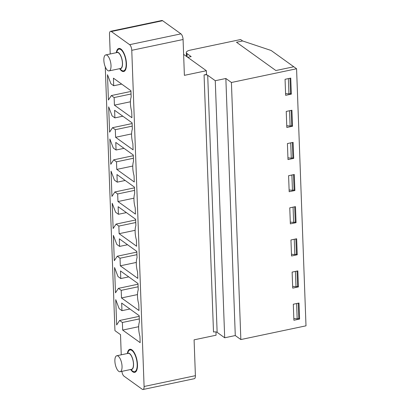 <?xml version="1.0" encoding="UTF-8"?>
<svg xmlns="http://www.w3.org/2000/svg" width="410" height="410" viewBox="0 0 410 410"><rect width="100%" height="100%" fill="white"/><g stroke="black" fill="none" stroke-linecap="round" stroke-linejoin="round"><path stroke-width="0.61" d="M119.766 68.649A8.39 3.331 -101.9 0 0 122.098 59.814A8.39 3.331 -101.9 0 0 116.399 52.675M119.592 68.685L121.478 70.182A11.111 4.413 -101.9 0 0 121.657 70.32A11.111 4.413 -101.9 0 0 123.569 70.858A11.111 4.413 -101.9 0 0 125.598 59.076A11.111 4.413 -101.9 0 0 118.987 49.118A11.111 4.413 -101.9 0 0 117.347 50.584L116.23 52.711M105.754 54.919L117.152 52.516A8.164 3.239 78.1 0 1 122.416 63.073A8.164 3.239 78.1 0 1 120.519 68.49L109.116 70.889A8.164 3.239 78.1 0 1 104.263 63.57A8.164 3.239 78.1 0 1 105.754 54.919A8.164 3.239 78.1 0 1 111.013 65.477A8.164 3.239 78.1 0 1 109.116 70.889M130.795 369.482A8.39 3.331 -101.9 0 0 133.127 360.651A8.39 3.331 -101.9 0 0 127.433 353.507M130.626 369.518L132.507 371.014A11.111 4.413 -101.9 0 0 132.691 371.152A11.111 4.413 -101.9 0 0 134.603 371.691A11.111 4.413 -101.9 0 0 136.627 359.913A11.111 4.413 -101.9 0 0 130.021 349.95A11.111 4.413 -101.9 0 0 128.376 351.416L127.259 353.543M116.783 355.752L128.186 353.348A8.164 3.239 78.1 0 1 133.45 363.911A8.164 3.239 78.1 0 1 131.548 369.323L120.15 371.726A8.164 3.239 78.1 0 1 115.292 364.408A8.164 3.239 78.1 0 1 116.783 355.752A8.164 3.239 78.1 0 1 122.047 366.309A8.164 3.239 78.1 0 1 120.15 371.726M296.609 303.538L297.168 318.831L293.832 318.514M298.239 303.195L298.798 318.488L297.168 318.831M186.447 56.401L186.309 52.562A6.801 2.491 -2.1 0 1 190.122 50.169L240.614 39.529L242.602 40.959L236.493 42.245L275.868 70.535L293.785 66.763L271.118 50.476L242.602 40.959L236.493 42.245L275.868 70.535L293.785 66.763L296.573 68.762L305.998 325.827L240.844 339.552L235.278 335.549L224.69 337.784L217.136 332.351A2.721 0.994 177.9 0 0 213.497 332.008L204.072 74.948L206.512 74.43L206.379 70.72L183.618 54.371M295.431 271.405L295.989 286.698L292.653 286.38M297.06 271.061L297.619 286.354L295.989 286.698M294.252 239.271L294.816 254.564L291.474 254.246M295.882 238.927L296.44 254.22L294.816 254.564M293.073 207.137L293.637 222.43L290.295 222.117M294.703 206.794L295.261 222.087L293.637 222.43M291.894 175.008L292.458 190.296L289.117 189.984M293.524 174.665L294.088 189.953L292.458 190.296M290.716 142.875L291.279 158.163L287.938 157.85M292.345 142.531L292.909 157.819L291.279 158.163M289.542 110.741L290.101 126.034L286.759 125.716M291.167 110.398L291.73 125.691L290.101 126.034M288.363 78.607L288.922 93.9L285.58 93.582M289.988 78.264L290.552 93.557L288.922 93.9M186.309 52.562A6.801 2.491 -2.1 0 0 186.996 53.597L191.173 56.6L187.734 57.323M105.267 66.876L114.938 330.644L120.509 334.647L121.247 354.814M110.218 53.976L109.496 34.317A4.536 1.799 78.1 0 1 110.551 31.309A4.536 1.799 78.1 0 1 111.33 31.529L129.627 44.675A4.536 1.799 78.1 0 1 131.769 50.317L144.095 386.492A4.536 1.799 78.1 0 1 143.044 389.5L194.35 378.691A4.536 1.799 -101.9 0 0 195.401 375.683L194.089 339.839L216.075 335.206L215.957 331.946M298.413 286.923L292.714 288.127L292.125 272.102L297.829 270.902L298.413 286.923L297.619 286.354M296.061 222.661L290.357 223.86L289.773 207.834L295.472 206.635L296.061 222.661L295.261 222.087M293.704 158.393L288.005 159.592L287.415 143.572L293.114 142.367L293.704 158.393L292.909 157.819M291.346 94.126L285.647 95.33L285.058 79.304L290.757 78.105L291.346 94.126L290.552 93.557M204.072 74.948A2.721 0.994 -2.1 0 1 207.706 75.291L215.265 80.719L225.854 78.489L231.419 82.487L296.573 68.762M231.419 82.487L240.844 339.552M292.525 126.26L286.826 127.459L286.236 111.438L291.935 110.234L292.525 126.26L291.73 125.691M294.882 190.527L289.178 191.726L288.594 175.7L294.293 174.501L294.882 190.527L294.088 189.953M297.24 254.789L291.536 255.994L290.951 239.968L296.65 238.769L297.24 254.789L296.44 254.22M299.592 319.057L293.893 320.256L293.304 304.235L299.008 303.031L299.592 319.057L298.798 318.488M225.854 78.489L235.278 335.549M215.265 80.719L224.69 337.784M131.769 50.317L183.075 39.509L184.387 75.353L206.379 70.72M127.346 353.379A11.787 4.684 78.1 0 1 129.883 349.284A11.787 4.684 78.1 0 1 131.907 349.858A11.787 4.684 78.1 0 1 137.294 362.225A11.787 4.684 78.1 0 1 134.741 372.357A11.787 4.684 78.1 0 1 130.775 369.635M116.317 52.541A11.787 4.684 78.1 0 1 118.849 48.452A11.787 4.684 78.1 0 1 120.878 49.026A11.787 4.684 78.1 0 1 126.26 61.392A11.787 4.684 78.1 0 1 123.712 71.524A11.787 4.684 78.1 0 1 119.74 68.803M122.662 330.076L140.164 342.652L139.933 336.343A14.309 5.684 78.1 0 1 139.405 321.968L139.174 315.664L121.673 303.087L121.954 310.678L119.166 308.679L115.738 299.648L116.665 324.945L119.602 320.487L122.385 322.486L122.662 330.076L138.667 326.708M121.488 297.947L138.985 310.519L138.754 304.21A14.309 5.684 78.1 0 1 138.226 289.834L137.996 283.53L120.494 270.959L120.776 278.549L117.988 276.545L114.559 267.515L115.487 292.817L118.423 288.353L121.206 290.352L121.488 297.947L137.488 294.575M120.309 265.813L137.806 278.385L137.575 272.081A14.309 5.684 78.1 0 1 137.048 257.7L136.817 251.397L119.32 238.825L119.597 246.415L116.814 244.411L113.38 235.381L114.308 260.683L117.245 256.219L120.027 258.223L120.309 265.813L136.31 262.441M119.131 233.679L136.627 246.251L136.397 239.947A14.309 5.684 78.1 0 1 135.869 225.572L135.638 219.263L118.141 206.691L118.418 214.281L115.635 212.283L112.207 203.247L113.134 228.549L116.066 224.091L118.849 226.089L119.131 233.679L135.131 230.307M117.952 201.546L135.454 214.117L135.218 207.814A14.309 5.684 78.1 0 1 134.695 193.438L134.459 187.129L116.963 174.558L117.239 182.148L114.457 180.149L111.028 171.113L111.956 196.416L114.887 191.957L117.67 193.956L117.952 201.546L133.952 198.173M116.773 169.412L134.275 181.984L134.044 175.68A14.309 5.684 78.1 0 1 133.516 161.304L133.286 154.995L115.784 142.424L116.061 150.014L113.278 148.015L109.849 138.98L110.777 164.282L113.708 159.823L116.496 161.822L116.773 169.412L132.773 166.04M115.594 137.278L133.096 149.855L132.866 143.546A14.309 5.684 78.1 0 1 132.338 129.17L132.107 122.867L114.605 110.29L114.882 117.88L112.099 115.881L108.67 106.851L109.598 132.153L112.53 127.689L115.318 129.688L115.594 137.278L131.595 133.911M114.416 105.15L131.917 117.721L131.687 111.412A14.309 5.684 78.1 0 1 131.159 97.037L130.928 90.733L113.426 78.161L113.703 85.751L110.92 83.748L107.492 74.717L108.419 100.019L111.356 95.556L114.139 97.559L114.416 105.15L130.416 101.777M143.044 389.5A4.536 1.799 78.1 0 1 142.26 389.28L123.963 376.134A4.536 1.799 78.1 0 1 121.893 371.357M183.075 39.509A4.536 1.799 -101.9 0 0 180.933 33.866L162.637 20.72A4.536 1.799 -101.9 0 0 161.858 20.5L110.551 31.309M131.046 93.992L114.139 97.559M121.657 84.076L113.703 85.751M130.954 91.43L111.356 95.556M132.225 126.126L115.318 129.688M122.836 116.204L114.882 117.88M132.133 123.559L112.53 127.689M133.404 158.26L116.496 161.822M124.015 148.338L116.061 150.014M133.311 155.692L113.708 159.823M134.583 190.394L117.67 193.956M125.193 180.472L117.239 182.148M134.485 187.826L114.887 191.957M135.761 222.527L118.849 226.089M126.372 212.605L118.418 214.281M135.664 219.96L116.066 224.091M136.94 254.661L120.027 258.223M127.551 244.739L119.597 246.415M136.843 252.094L117.245 256.219M138.114 286.79L121.206 290.352M128.73 276.873L120.776 278.549M138.021 284.222L118.423 288.353M139.292 318.924L122.385 322.486M129.908 309.002L121.954 310.678M139.2 316.356L119.602 320.487M186.996 53.597L187.119 56.882M207.706 75.291L217.136 332.351M195.401 375.683L144.095 386.492M162.637 20.72L111.33 31.529M129.627 44.675L180.933 33.866M120.525 48.795L118.987 49.118M125.101 70.535L123.569 70.858M131.554 349.627L130.021 349.95M136.135 371.368L134.603 371.691"/></g></svg>
